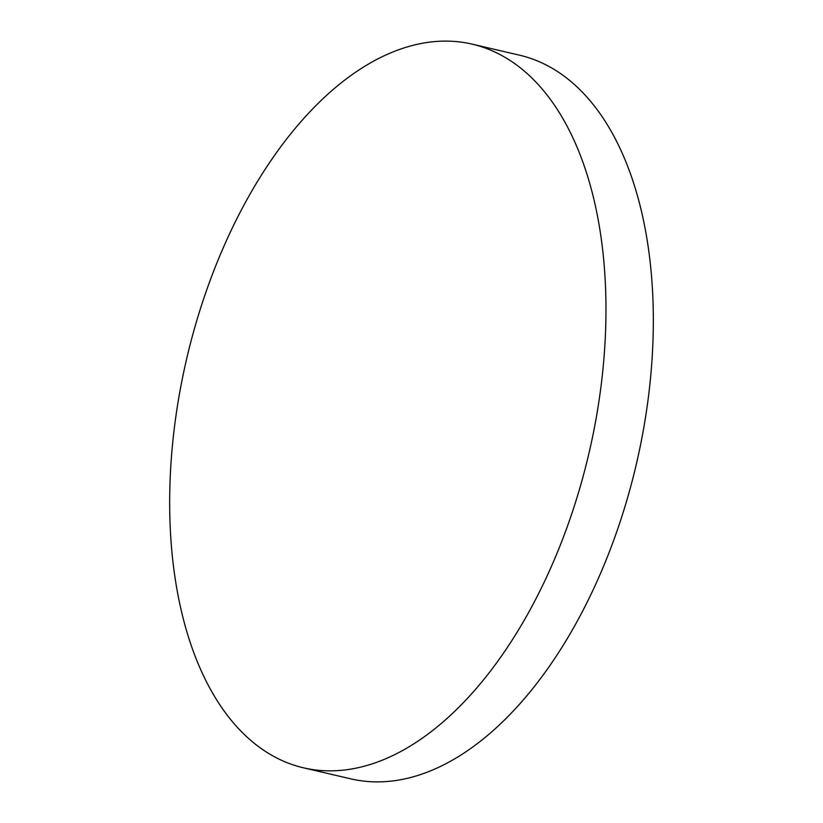 <?xml version="1.0" encoding="UTF-8"?>
<svg xmlns="http://www.w3.org/2000/svg" width="823" height="823" viewBox="0 0 823 823"><rect width="100%" height="100%" fill="white"/><g stroke="black" fill="none" stroke-linecap="round" stroke-linejoin="round"><path stroke-width="1.23" d="M363.889 766.306A371.543 206.614 103.1 0 1 303.512 767.828A371.543 206.614 103.1 0 1 176.616 411.294A371.543 206.614 103.1 0 1 411.757 45.656A371.543 206.614 103.1 0 1 472.124 44.133A371.543 206.614 103.1 0 1 599.031 400.667A371.543 206.614 103.1 0 1 363.889 766.306M472.124 44.133L519.488 55.172A371.543 206.614 103.1 0 1 646.384 411.706A371.543 206.614 103.1 0 1 411.243 777.344A371.543 206.614 103.1 0 1 350.876 778.867L303.512 767.828"/></g></svg>
